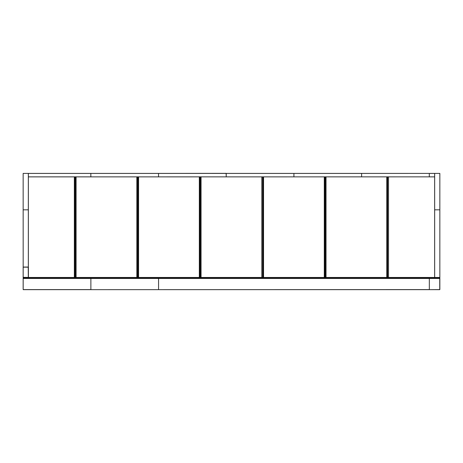 <?xml version="1.0" encoding="UTF-8"?>
<svg xmlns="http://www.w3.org/2000/svg" width="463" height="463" viewBox="0 0 463 463"><rect width="100%" height="100%" fill="white"/><g stroke="black" fill="none" stroke-linecap="round" stroke-linejoin="round"><path stroke-width="0.69" d="M439.746 278.466L361.638 278.466L361.638 278.153L361.638 278.466L293.947 278.466L293.947 278.153L293.947 278.466L226.257 278.466L226.257 278.153L226.257 278.466L158.566 278.466L158.566 278.153L158.566 278.466L90.875 278.466L90.875 278.153L90.875 278.466L23.179 278.466L23.179 289.664L439.746 289.664L439.746 278.113L429.334 278.113L429.334 289.664L439.746 289.589M429.334 278.466L429.334 278.113L361.638 277.956L23.179 277.956L23.179 278.385L90.875 278.385L90.875 289.664L429.334 289.589L429.334 278.385L439.746 278.113M23.179 278.466L23.179 278.153L439.746 278.153M23.179 277.956L90.875 277.956L90.875 277.592L90.875 277.887L158.566 277.956L158.566 277.592L158.566 277.887L226.257 277.956L226.257 277.592L226.257 277.887L293.947 277.956L293.947 277.592L293.947 277.887L361.638 277.956L361.638 277.592L361.638 277.887L429.334 277.956L429.334 277.592L429.334 277.887L439.746 277.887L23.179 277.956M28.359 209.826L28.359 277.464L28.359 173.405L28.359 209.826L23.156 209.826L23.179 277.887M23.179 277.464L439.85 277.464L439.85 289.525L439.746 277.887M158.566 278.466L158.566 289.589L158.566 278.385L429.334 278.385M90.875 278.466L90.875 289.589L23.179 289.589M23.15 288.704L23.15 277.551L23.15 288.704M28.359 173.405L23.15 173.405L23.156 209.826L28.33 209.826L28.33 173.405L90.841 173.405L28.359 173.405M28.33 209.826L28.33 277.464M439.85 173.405L434.67 173.405L434.67 209.826L439.844 209.826L439.844 173.405M434.641 176.854L429.299 176.854L434.641 176.878L429.299 176.878L429.299 173.405L434.641 173.405L434.641 209.826L434.67 173.405L90.841 173.405M434.641 209.826L434.641 277.464L434.641 209.826L439.844 209.826L439.844 277.464M434.67 209.826L434.67 277.464M387.647 277.464L387.647 176.878L387.647 277.464M387.427 277.464L387.427 176.878M387.537 176.878L387.537 277.464M388.515 277.464L388.515 176.878M324.945 277.464L324.945 176.878M325.049 176.878L325.049 277.464M325.593 176.878L325.593 277.464M326.027 277.464L326.027 176.878M386.779 277.464L386.779 176.878M262.677 277.464L262.677 176.878L262.677 277.464M263.545 277.464L263.545 176.878M324.291 277.464L324.291 176.878M262.781 277.464L262.781 176.878M262.891 176.878L262.891 277.464M200.08 277.464L200.08 176.878M200.624 176.878L200.624 277.464M201.058 277.464L201.058 176.878M261.809 277.464L261.809 176.878M199.756 277.464L199.756 176.878M200.3 176.878L200.3 277.464M137.488 277.464L137.488 176.878M137.598 176.878L137.598 277.464M138.142 176.878L138.142 277.464M138.576 277.464L138.576 176.878M199.321 277.464L199.321 176.878M75.11 277.464L75.11 176.878M75.654 176.878L75.654 277.464M76.088 277.464L76.088 176.878M136.84 277.464L136.84 176.878M74.786 277.464L74.786 176.878M75.33 176.878L75.33 277.464M74.352 277.464L74.352 176.878M434.641 173.428L429.299 173.428L429.299 176.854L226.228 176.878L226.135 173.341L158.531 173.405M429.299 176.854L90.841 176.878L90.841 173.428L28.359 173.428M361.609 173.405L434.641 173.405L361.609 173.428L361.609 176.854L361.609 173.428L293.918 173.428L293.918 176.854L293.918 173.428L226.228 173.428L226.228 176.854L28.359 176.878L90.841 176.878L90.841 173.428L158.531 173.428L158.531 176.854L158.531 173.428L293.918 173.405M28.307 277.464L28.307 267.168L28.307 277.464L28.237 267.053L23.272 267.053L28.359 267.168L23.15 267.168L23.15 277.343L23.156 267.128M23.15 267.168L23.15 277.343L23.15 267.18L23.15 277.343L28.26 277.412M28.307 267.614L28.307 277.03L28.307 267.614M28.237 267.053L23.277 267.053M28.359 267.226L28.359 277.291L28.359 267.226M28.411 267.139L28.411 277.378L28.411 267.139M23.179 277.592L439.746 277.592M90.841 176.854L28.359 176.854M90.875 278.385L158.566 278.385"/></g></svg>
